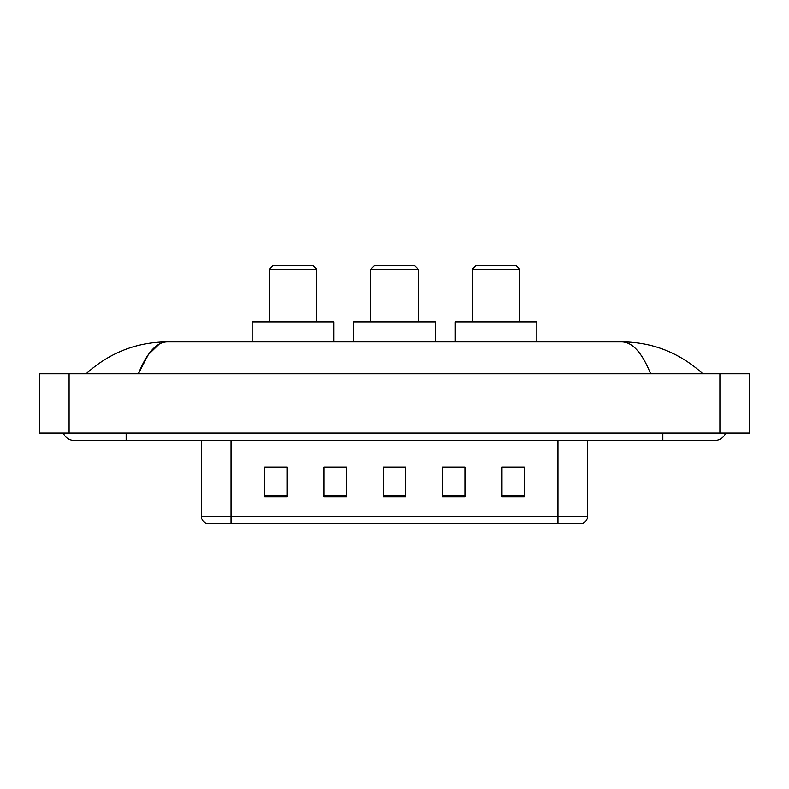 <?xml version="1.0" encoding="UTF-8"?>
<svg xmlns="http://www.w3.org/2000/svg" width="789" height="789" viewBox="0 0 789 789"><rect width="100%" height="100%" fill="white"/><g stroke="black" fill="none" stroke-linecap="round" stroke-linejoin="round"><path stroke-width="1.18" d="M63.298 433.043A11.865 11.865 0 0 0 74.284 440.459A11.865 11.865 0 0 1 63.298 433.043A11.865 11.865 0 0 0 74.284 440.459L714.716 440.459A11.865 11.865 0 0 0 725.702 433.043A11.865 11.865 0 0 1 714.716 440.459A11.865 11.865 0 0 0 725.702 433.043A11.865 11.865 0 0 1 714.716 440.459M650.609 373.749C642.108 352.811 632.551 342.189 621.959 341.874L167.041 341.874C156.449 342.189 146.892 352.811 138.391 373.749L148.371 354.577L159.348 343.965M69.097 373.749L749.55 373.749L749.55 433.043L39.45 433.043L39.45 373.749L69.097 373.749L69.097 433.043M621.959 341.874C652.552 342.11 679.526 352.732 702.851 373.749L700.326 371.461M88.674 371.461L86.149 373.749C109.365 352.782 136.329 342.16 167.041 341.874M557.941 523.472L557.941 516.361L587.588 516.361C587.381 519.912 585.606 522.279 582.252 523.472L206.748 523.472A7.417 7.417 0 0 1 201.412 516.361L201.412 440.459M524.212 496.863L524.212 467.216L501.982 467.216L501.982 496.863L524.212 496.863M464.918 496.863L464.918 467.216L442.678 467.216L442.678 496.863L464.918 496.863M287.018 496.863L287.018 467.216L264.788 467.216L264.788 496.863L287.018 496.863M346.322 496.863L346.322 467.216L324.082 467.216L324.082 496.863L346.322 496.863M405.615 496.863L405.615 467.216L383.385 467.216L383.385 496.863L405.615 496.863M501.982 467.364L522.732 467.364M346.322 467.216L324.082 467.364L346.322 467.216M266.268 467.364L287.018 467.364M464.918 467.216L442.678 467.364L464.918 467.216M405.615 467.364L383.385 467.364M269.236 269.236L316.675 269.236L312.967 265.528L272.935 265.528L269.236 269.236L269.236 321.863M316.675 269.236L316.675 321.863M333.717 341.874L333.717 321.863L252.184 321.863L252.184 341.874M370.781 269.236L418.219 269.236L414.511 265.528L374.489 265.528L370.781 269.236L370.781 321.863M418.219 269.236L418.219 321.863M435.272 341.874L435.272 321.863L353.728 321.863L353.728 341.874M472.325 269.236L519.764 269.236L516.065 265.528L476.033 265.528L472.325 269.236L472.325 321.863M519.764 269.236L519.764 321.863M536.816 341.874L536.816 321.863L455.283 321.863L455.283 341.874M662.829 433.043L662.829 440.459M126.171 433.043L126.171 440.459M719.903 373.749L719.903 433.043M201.412 516.361L231.059 516.361L231.059 523.472M231.059 440.459L231.059 516.361L557.941 516.361L557.941 440.459M405.615 495.837L383.385 495.837M346.322 495.837L324.082 495.837M287.018 495.837L264.788 495.837M464.918 495.837L442.678 495.837M524.212 495.837L501.982 495.837M587.588 516.361L587.588 440.459"/></g></svg>
